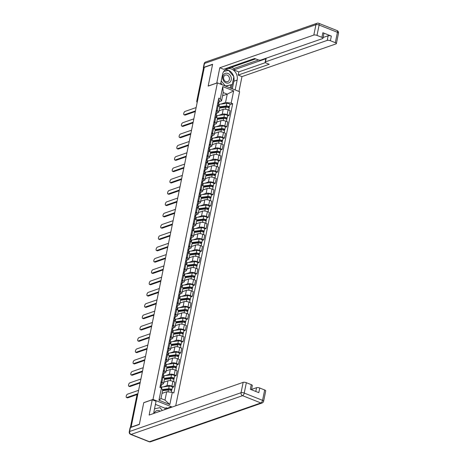 <?xml version="1.0" encoding="UTF-8"?>
<svg xmlns="http://www.w3.org/2000/svg" width="465" height="465" viewBox="0 0 465 465"><rect width="100%" height="100%" fill="white"/><g stroke="black" fill="none" stroke-linecap="round" stroke-linejoin="round"><path stroke-width="0.7" d="M175.706 405.817L239.609 91.704L217.399 82.88L152.997 399.429L143.761 402.644L139.366 424.249L131.118 427.114L204.315 67.349L212.557 64.484L208.163 86.089L217.399 82.88M197.526 100.713L196.997 100.899A1.564 0.512 11.5 0 0 196.759 101.103L203.438 68.256A1.564 0.512 11.5 0 1 203.676 68.059L196.997 100.899A1.564 1.296 70.8 0 0 197.23 102.19M204.211 67.873L203.676 68.059M163.337 386.874L167.022 385.595A3.598 1.174 11.5 0 1 171.905 386.113L173.881 386.897L174.852 382.114L172.881 381.329A3.598 1.174 -168.5 0 0 167.993 380.806L163.814 382.259M163.558 383.532L164.529 378.748A3.598 1.174 -168.5 0 0 162.907 377.365L161.93 382.149A3.598 1.174 11.5 0 1 163.558 383.532A3.598 1.174 11.5 0 1 163.006 383.997L161.558 384.503M161.93 382.149L161.064 381.806M172.37 387.421L173.881 386.897M162.907 377.365L162.035 377.022M165.639 375.563L169.324 374.284A3.598 1.174 11.5 0 1 174.206 374.802L176.183 375.586L177.153 370.803L175.177 370.018A3.598 1.174 -168.5 0 0 170.295 369.495L166.115 370.954M163.36 370.495L164.232 370.843A3.598 1.174 11.5 0 1 165.854 372.221A3.598 1.174 11.5 0 1 165.308 372.686L163.86 373.192M174.671 376.115L176.183 375.586M165.854 372.221L166.83 367.437A3.598 1.174 -168.5 0 0 165.209 366.054L164.337 365.711M167.935 364.252L171.626 362.973A3.598 1.174 11.5 0 1 176.508 363.491L178.484 364.275L179.455 359.492L177.479 358.707A3.598 1.174 -168.5 0 0 172.596 358.19L168.417 359.643M165.662 359.183L166.534 359.532A3.598 1.174 11.5 0 1 168.156 360.91A3.598 1.174 11.5 0 1 167.609 361.375L166.162 361.88M176.973 364.804L178.484 364.275M168.156 360.91L169.132 356.126A3.598 1.174 -168.5 0 0 167.51 354.743L166.639 354.4M170.237 352.941L173.922 351.662A3.598 1.174 11.5 0 1 178.81 352.185L180.78 352.97L181.757 348.18L179.781 347.396A3.598 1.174 -168.5 0 0 174.898 346.878L170.719 348.332M167.964 347.872L168.836 348.221A3.598 1.174 11.5 0 1 170.457 349.599A3.598 1.174 11.5 0 1 169.911 350.064L168.464 350.569M179.275 353.493L180.78 352.97M170.457 349.599L171.434 344.815A3.598 1.174 -168.5 0 0 169.812 343.432L168.94 343.089M172.538 341.636L176.223 340.351A3.598 1.174 11.5 0 1 181.112 340.874L183.082 341.659L184.059 336.869L182.082 336.085A3.598 1.174 -168.5 0 0 177.2 335.567L173.021 337.02M170.266 336.561L171.137 336.91A3.598 1.174 11.5 0 1 172.759 338.288A3.598 1.174 11.5 0 1 172.213 338.758L170.765 339.258M181.577 342.182L183.082 341.659M172.759 338.288L173.736 333.504A3.598 1.174 -168.5 0 0 172.108 332.126L171.242 331.777M174.84 330.324L178.525 329.04A3.598 1.174 11.5 0 1 183.408 329.563L185.384 330.348L186.36 325.564L184.384 324.773A3.598 1.174 -168.5 0 0 179.502 324.256L175.322 325.709M172.567 325.25L173.439 325.599A3.598 1.174 11.5 0 1 175.061 326.976A3.598 1.174 11.5 0 1 174.515 327.447L173.061 327.947M183.878 330.871L185.384 330.348M175.061 326.976L176.037 322.193A3.598 1.174 -168.5 0 0 174.41 320.815L173.544 320.466M177.142 319.013L180.827 317.729A3.598 1.174 11.5 0 1 185.709 318.252L187.686 319.037L188.662 314.253L186.686 313.468A3.598 1.174 -168.5 0 0 181.803 312.945L177.618 314.398M174.869 313.945L175.741 314.288A3.598 1.174 11.5 0 1 177.363 315.671A3.598 1.174 11.5 0 1 176.81 316.136L175.363 316.636M186.18 319.56L187.686 319.037M177.363 315.671L178.333 310.882A3.598 1.174 -168.5 0 0 176.712 309.504L175.84 309.155M179.444 307.702L183.129 306.418A3.598 1.174 11.5 0 1 188.011 306.941L189.987 307.725L190.964 302.942L188.988 302.157A3.598 1.174 -168.5 0 0 184.105 301.634L179.92 303.087M177.171 302.634L178.043 302.977A3.598 1.174 11.5 0 1 179.664 304.36A3.598 1.174 11.5 0 1 179.112 304.825L177.665 305.325M188.482 308.249L189.987 307.725M179.664 304.36L180.635 299.57A3.598 1.174 -168.5 0 0 179.013 298.193L178.142 297.844M181.745 296.391L185.43 295.106A3.598 1.174 11.5 0 1 190.313 295.63L192.289 296.414L193.26 291.631L191.289 290.846A3.598 1.174 -168.5 0 0 186.401 290.323L182.222 291.776M179.473 291.322L180.344 291.665A3.598 1.174 11.5 0 1 181.966 293.049A3.598 1.174 11.5 0 1 181.414 293.514L179.967 294.019M190.784 296.937L192.289 296.414M181.966 293.049L182.937 288.259A3.598 1.174 -168.5 0 0 181.315 286.882L180.443 286.533M184.047 285.08L187.732 283.801A3.598 1.174 11.5 0 1 192.615 284.318L194.591 285.103L195.562 280.319L193.591 279.535A3.598 1.174 -168.5 0 0 188.703 279.012L184.524 280.465M181.774 280.011L182.64 280.354A3.598 1.174 11.5 0 1 184.268 281.738A3.598 1.174 11.5 0 1 183.716 282.203L182.268 282.708M193.08 285.626L194.591 285.103M184.268 281.738L185.239 276.954A3.598 1.174 -168.5 0 0 183.617 275.571L182.745 275.228M186.349 273.769L190.034 272.49A3.598 1.174 11.5 0 1 194.916 273.007L196.893 273.792L197.863 269.008L195.887 268.224A3.598 1.174 -168.5 0 0 191.005 267.701L186.825 269.154M184.076 268.7L184.942 269.043A3.598 1.174 11.5 0 1 186.57 270.427A3.598 1.174 11.5 0 1 186.017 270.892L184.57 271.397M195.381 274.315L196.893 273.792M186.57 270.427L187.54 265.643A3.598 1.174 -168.5 0 0 185.919 264.26L185.047 263.917M188.651 262.458L192.336 261.179A3.598 1.174 11.5 0 1 197.218 261.696L199.194 262.481L200.165 257.697L198.189 256.913A3.598 1.174 -168.5 0 0 193.306 256.389L189.127 257.848M186.372 257.389L187.244 257.738A3.598 1.174 11.5 0 1 188.866 259.115A3.598 1.174 11.5 0 1 188.319 259.58L186.872 260.086M197.683 263.01L199.194 262.481M188.866 259.115L189.842 254.332A3.598 1.174 -168.5 0 0 188.22 252.948L187.349 252.605M190.946 251.147L194.632 249.868A3.598 1.174 11.5 0 1 199.52 250.385L201.496 251.17L202.467 246.386L200.491 245.601A3.598 1.174 -168.5 0 0 195.608 245.084L191.429 246.537M188.674 246.078L189.546 246.427A3.598 1.174 11.5 0 1 191.167 247.804A3.598 1.174 11.5 0 1 190.621 248.269L189.174 248.775M199.985 251.699L201.496 251.17M191.167 247.804L192.144 243.021A3.598 1.174 -168.5 0 0 190.522 241.637L189.65 241.294M193.248 239.835L196.933 238.557A3.598 1.174 11.5 0 1 201.822 239.08L203.792 239.864L204.769 235.075L202.792 234.29A3.598 1.174 -168.5 0 0 197.91 233.773L193.731 235.226M190.976 234.767L191.847 235.116A3.598 1.174 11.5 0 1 193.469 236.493A3.598 1.174 11.5 0 1 192.923 236.958L191.475 237.464M202.287 240.388L203.792 239.864M193.469 236.493L194.446 231.71A3.598 1.174 -168.5 0 0 192.824 230.326L191.952 229.983M195.55 228.53L199.235 227.245A3.598 1.174 11.5 0 1 204.123 227.769L206.094 228.553L207.07 223.764L205.094 222.979A3.598 1.174 -168.5 0 0 200.212 222.462L196.032 223.915M193.277 223.456L194.149 223.805A3.598 1.174 11.5 0 1 195.771 225.182A3.598 1.174 11.5 0 1 195.224 225.653L193.777 226.153M204.588 229.076L206.094 228.553M195.771 225.182L196.747 220.398A3.598 1.174 -168.5 0 0 195.12 219.021L194.254 218.672M197.852 217.219L201.537 215.934A3.598 1.174 11.5 0 1 206.419 216.458L208.396 217.242L209.372 212.459L207.396 211.668A3.598 1.174 -168.5 0 0 202.513 211.151L198.334 212.604M195.579 212.145L196.451 212.493A3.598 1.174 11.5 0 1 198.073 213.871A3.598 1.174 11.5 0 1 197.52 214.342L196.073 214.842M206.89 217.765L208.396 217.242M198.073 213.871L199.049 209.087A3.598 1.174 -168.5 0 0 197.422 207.71L196.556 207.361M200.153 205.908L203.839 204.623A3.598 1.174 11.5 0 1 208.721 205.146L210.697 205.931L211.674 201.147L209.698 200.363A3.598 1.174 -168.5 0 0 204.815 199.84L200.63 201.293M197.881 200.839L198.753 201.182A3.598 1.174 11.5 0 1 200.374 202.566A3.598 1.174 11.5 0 1 199.822 203.031L198.375 203.531M209.192 206.454L210.697 205.931M200.374 202.566L201.345 197.776A3.598 1.174 -168.5 0 0 199.723 196.399L198.851 196.05M202.455 194.597L206.14 193.312A3.598 1.174 11.5 0 1 211.023 193.835L212.999 194.62L213.976 189.836L211.999 189.052A3.598 1.174 -168.5 0 0 207.111 188.528L202.932 189.982M200.183 189.528L201.054 189.871A3.598 1.174 11.5 0 1 202.676 191.255A3.598 1.174 11.5 0 1 202.124 191.72L200.677 192.219M211.494 195.143L212.999 194.62M202.676 191.255L203.647 186.465A3.598 1.174 -168.5 0 0 202.025 185.087L201.153 184.739M204.757 183.286L208.442 182.001A3.598 1.174 11.5 0 1 213.325 182.524L215.301 183.309L216.272 178.525L214.301 177.74A3.598 1.174 -168.5 0 0 209.413 177.217L205.234 178.67M202.484 178.217L203.356 178.56A3.598 1.174 11.5 0 1 204.978 179.943A3.598 1.174 11.5 0 1 204.426 180.408L202.978 180.914M213.795 183.832L215.301 183.309M204.978 179.943L205.949 175.16A3.598 1.174 -168.5 0 0 204.327 173.776L203.455 173.428M207.059 171.974L210.744 170.696A3.598 1.174 11.5 0 1 215.626 171.213L217.603 171.998L218.573 167.214L216.603 166.429A3.598 1.174 -168.5 0 0 211.715 165.906L207.535 167.359M204.786 166.906L205.652 167.249A3.598 1.174 11.5 0 1 207.28 168.632A3.598 1.174 11.5 0 1 206.727 169.097L205.28 169.603M216.091 172.521L217.603 171.998M207.28 168.632L208.25 163.849A3.598 1.174 -168.5 0 0 206.629 162.465L205.757 162.122M209.36 160.663L213.046 159.385A3.598 1.174 11.5 0 1 217.928 159.902L219.904 160.687L220.875 155.903L218.899 155.118A3.598 1.174 -168.5 0 0 214.016 154.595L209.837 156.048M207.088 155.595L207.954 155.938A3.598 1.174 11.5 0 1 209.581 157.321A3.598 1.174 11.5 0 1 209.029 157.786L207.582 158.292M218.393 161.21L219.904 160.687M209.581 157.321L210.552 152.537A3.598 1.174 -168.5 0 0 208.93 151.154L208.058 150.811M211.662 149.352L215.347 148.073A3.598 1.174 11.5 0 1 220.23 148.591L222.206 149.375L223.177 144.592L221.201 143.807A3.598 1.174 -168.5 0 0 216.318 143.284L212.139 144.743M209.384 144.284L210.256 144.632A3.598 1.174 11.5 0 1 211.877 146.01A3.598 1.174 11.5 0 1 211.331 146.475L209.884 146.981M220.695 149.904L222.206 149.375M211.877 146.01L212.854 141.226A3.598 1.174 -168.5 0 0 211.232 139.843L210.36 139.5M213.958 138.041L217.643 136.762A3.598 1.174 11.5 0 1 222.532 137.28L224.508 138.064L225.479 133.281L223.502 132.496A3.598 1.174 -168.5 0 0 218.62 131.979L214.441 133.432M211.685 132.973L212.557 133.321A3.598 1.174 11.5 0 1 214.179 134.699A3.598 1.174 11.5 0 1 213.633 135.164L212.185 135.67M222.997 138.593L224.508 138.064M214.179 134.699L215.156 129.915A3.598 1.174 -168.5 0 0 213.534 128.532L212.662 128.189M216.26 126.73L219.945 125.451A3.598 1.174 11.5 0 1 224.833 125.974L226.804 126.759L227.78 121.97L225.804 121.185A3.598 1.174 -168.5 0 0 220.922 120.668L216.742 122.121M213.987 121.661L214.859 122.01A3.598 1.174 11.5 0 1 216.481 123.388A3.598 1.174 11.5 0 1 215.934 123.853L214.487 124.358M225.298 127.282L226.804 126.759M216.481 123.388L217.457 118.604A3.598 1.174 -168.5 0 0 215.836 117.221L214.964 116.878M218.562 115.425L222.247 114.14A3.598 1.174 11.5 0 1 227.135 114.663L229.106 115.448L230.082 110.658L228.106 109.874A3.598 1.174 -168.5 0 0 223.223 109.356L219.044 110.809M216.289 110.35L217.161 110.699A3.598 1.174 11.5 0 1 218.782 112.077A3.598 1.174 11.5 0 1 218.236 112.547L216.789 113.047M227.6 115.971L229.106 115.448M218.782 112.077L219.759 107.293A3.598 1.174 -168.5 0 0 218.131 105.915L217.265 105.567M166.685 391.774L172.317 392.373L169.835 404.556L158.96 400.231L161.436 388.048L162.674 390.176L160.977 398.517L164.994 400.109L166.685 391.774L162.018 393.396M222.572 95.773L227.24 94.145L223.223 92.552L221.532 100.888L220.294 98.76L218.771 98.156L159.914 387.444L161.436 388.048M220.294 98.76L222.77 86.583L233.651 90.902L231.169 103.085L225.542 102.486L227.24 94.145L233.651 90.902M172.317 392.373L173.834 392.977L232.692 103.689L231.169 103.085M172.166 407.044L152.997 399.429M220.863 104.114L225.542 102.486M221.532 100.888L219.085 101.736M229.902 104.66L232.692 103.689M169.835 404.556L164.994 400.109M158.96 400.231L160.977 398.517M223.223 92.552L222.77 86.583M160.623 386.351L161.239 385.799A1.959 0.639 -168.5 0 0 161.32 385.665A1.959 0.639 -168.5 0 0 160.431 384.91M161.768 383.189A1.959 0.639 -168.5 0 0 161.855 383.05A1.959 0.639 -168.5 0 0 160.96 382.3M137.222 394.529L127.677 397.848A1.802 0.82 111.7 0 1 127.352 397.854L126.509 397.523A1.802 0.82 -68.3 0 0 126.835 397.517L137.925 393.657M160.989 387.031A1.959 0.639 -168.5 0 0 161.07 386.897A1.959 0.639 -168.5 0 0 160.181 386.142M138.605 390.321L127.509 394.18A1.802 0.82 -68.3 0 0 126.3 395.866A1.802 0.82 -68.3 0 0 126.509 397.523M162.564 390.716L168.417 389.984A1.959 0.639 11.5 0 1 170.545 390.269A1.959 0.639 11.5 0 1 171.626 391.088L171.387 392.274M162.029 393.326L162.326 393.291M162.552 389.972L169.341 389.124A0.942 0.308 11.5 0 1 170.359 389.257A0.942 0.308 11.5 0 1 170.882 389.653A0.942 0.308 11.5 0 1 170.736 389.775L170.632 390.298M162.663 390.158L163.558 389.844M160.995 387.264A4.697 1.535 11.5 0 1 161.884 387.054L169.202 386.142A1.959 0.639 11.5 0 1 171.329 386.421A1.959 0.639 11.5 0 1 172.41 387.246L171.876 389.856A1.959 0.639 11.5 0 1 171.579 390.112L171.451 390.74M162.308 389.548L168.673 388.752A1.959 0.639 11.5 0 1 170.794 389.031A1.959 0.639 11.5 0 1 171.876 389.856M170.794 389.484L171.579 390.112M162.924 375.04L163.541 374.488A1.959 0.639 -168.5 0 0 163.622 374.354A1.959 0.639 -168.5 0 0 162.733 373.598M164.069 371.878A1.959 0.639 -168.5 0 0 164.157 371.744A1.959 0.639 -168.5 0 0 163.262 370.989M140.093 383.021L129.973 386.543A1.802 0.82 111.7 0 1 129.648 386.549L128.811 386.212A1.802 0.82 -68.3 0 0 129.136 386.206L140.227 382.346M163.291 375.72A1.959 0.639 -168.5 0 0 163.372 375.586A1.959 0.639 -168.5 0 0 162.483 374.831M140.907 379.01L129.811 382.869A1.802 0.82 -68.3 0 0 128.602 384.555A1.802 0.82 -68.3 0 0 128.811 386.212M165.226 363.729L165.842 363.177A1.959 0.639 -168.5 0 0 165.924 363.043A1.959 0.639 -168.5 0 0 165.034 362.287M166.371 360.567A1.959 0.639 -168.5 0 0 166.453 360.433A1.959 0.639 -168.5 0 0 165.563 359.678M142.395 371.709L132.275 375.232A1.802 0.82 111.7 0 1 131.95 375.238L131.107 374.9A1.802 0.82 -68.3 0 0 131.432 374.895L142.528 371.035M165.592 364.409A1.959 0.639 -168.5 0 0 165.674 364.275A1.959 0.639 -168.5 0 0 164.784 363.52M143.208 367.705L132.112 371.558A1.802 0.82 -68.3 0 0 130.903 373.244A1.802 0.82 -68.3 0 0 131.107 374.9M164.796 409.607L165.075 408.229L166.319 407.793L167.354 408.206L170.626 407.067L171.312 407.34M170.626 407.067L170.516 407.619M130.415 427.562L129.619 431.479A2.348 0.767 -168.5 0 0 129.258 431.782L130.055 427.864A2.348 0.767 11.5 0 1 130.415 427.562L139.32 424.464L143.743 402.713L152.235 399.761L156.06 401.278L153.962 411.572A8.806 7.295 70.8 0 0 153.776 413.443M152.235 399.761L149.126 415.059L243.16 382.358A2.348 0.767 11.5 0 1 246.345 382.695L251.263 384.654A2.348 0.767 11.5 0 1 252.321 385.549L251.466 389.746M165.075 408.229L155.426 404.393M255.791 391.466L256.564 387.682A2.348 0.767 11.5 0 1 259.749 388.019L264.666 389.978A2.348 0.767 11.5 0 1 265.724 390.879L263.614 401.249A2.348 0.767 -168.5 0 0 262.556 400.348L264.666 389.978M251.263 384.654L250.321 389.292L258.802 392.663L259.749 388.019M256.564 387.682L251.53 389.432M167.354 408.206L167.243 408.758M166.034 409.177L166.319 407.793M216.76 83.101L219.782 67.768L313.817 35.061L315.927 24.697L204.495 63.449L203.693 67.367L212.604 64.269L208.175 86.019L216.667 83.066M220.579 84.142L222.584 74.29A8.806 7.295 70.8 0 1 226.978 68.867A8.806 7.295 70.8 0 1 234.674 71.25A8.806 7.295 70.8 0 1 237.156 80.079L235.151 89.931M238.969 91.448L241.992 76.591L238.173 75.074L269.241 64.269L266.195 63.06A2.348 0.767 -168.5 0 1 265.137 62.159A2.348 0.767 -168.5 0 1 265.498 61.857L327.221 40.391L328.162 35.753A2.348 0.767 11.5 0 1 331.347 36.09L322.867 32.719A2.348 0.767 11.5 0 1 323.925 33.62L322.977 38.258A2.348 0.767 -168.5 0 0 321.92 37.357L317.002 35.404A2.348 0.767 -168.5 0 0 313.817 35.061M231.338 67.344L234.128 68.454L233.837 69.901L238.818 71.883L238.173 75.074M228.228 67.675L229.239 68.076L255.68 58.881M322.977 38.258A2.348 0.767 -168.5 0 1 322.623 38.566L260.9 60.032A2.348 0.767 -168.5 0 1 257.715 59.689L254.669 58.48L223.601 69.285L219.782 67.768M241.992 76.591L336.026 43.89A2.348 0.767 -168.5 0 0 336.381 43.588A2.348 0.767 -168.5 0 0 335.323 42.687L330.406 40.728A2.348 0.767 -168.5 0 0 327.221 40.391M203.693 67.367A2.348 0.767 -168.5 0 0 203.339 67.669A2.348 0.767 -168.5 0 0 203.565 68.105M233.837 69.901L266.143 58.666L265.498 61.857M234.128 68.454L258.563 59.956M323.134 37.496L328.162 35.753M238.818 71.883L265.416 62.636M265.137 62.159L265.788 58.968A2.348 0.767 11.5 0 1 266.143 58.666M232.337 88.815L233.883 81.218A8.806 7.295 70.8 0 0 233.796 76.992M233.639 76.4A8.806 7.295 70.8 0 0 225.42 69.674M231.297 88.402L232.082 84.56M228.373 70.401L223.909 71.197M230.233 87.978L230.838 84.996M227.019 70.697L223.775 71.383M226.996 70.674L228.239 70.244M160.204 411.205A5.086 4.214 70.8 0 0 159.35 410.752A5.086 4.214 70.8 0 0 154.322 413.251M154.519 408.84L159.983 407.636L162.337 410.467M157.269 412.228A3.482 2.883 70.8 0 0 156.752 412.345A3.482 2.883 70.8 0 0 156.281 412.571M226.054 82.892A5.086 4.214 70.8 0 0 231.221 79.852A5.086 4.214 70.8 0 0 227.972 73.464A5.086 4.214 70.8 0 0 222.799 76.504A5.086 4.214 70.8 0 0 226.054 82.892M225.862 81.573A3.482 2.883 70.8 0 0 227.664 81.637A3.482 2.883 70.8 0 0 229.466 78.451A3.482 2.883 70.8 0 0 227.176 75.121A3.482 2.883 70.8 0 0 225.374 75.057A3.482 2.883 70.8 0 0 223.578 78.242A3.482 2.883 70.8 0 0 225.862 81.573M223.752 71.418L228.606 70.349L233.86 76.667L232.268 84.496L225.665 86.165M222.299 84.828L220.805 83.032M232.268 84.496L225.42 86.008L221.224 80.968M164.383 379.463L170.719 378.673A1.959 0.639 11.5 0 1 172.846 378.958A1.959 0.639 11.5 0 1 173.927 379.777L173.555 381.596M163.854 382.079L164.627 381.98M164.534 378.702L171.643 377.813A0.942 0.308 11.5 0 1 172.66 377.946A0.942 0.308 11.5 0 1 173.183 378.341A0.942 0.308 11.5 0 1 173.038 378.464L172.934 378.987M164.476 379.016L165.86 378.533M163.296 375.958A4.697 1.535 11.5 0 1 164.186 375.743L171.504 374.831A1.959 0.639 11.5 0 1 173.631 375.116A1.959 0.639 11.5 0 1 174.706 375.935L174.177 378.545A1.959 0.639 11.5 0 1 173.881 378.801L173.753 379.428M164.366 378.266L170.969 377.441A1.959 0.639 11.5 0 1 173.096 377.725A1.959 0.639 11.5 0 1 174.177 378.545M173.096 378.179L173.881 378.801M166.685 368.158L173.021 367.362A1.959 0.639 11.5 0 1 175.148 367.646A1.959 0.639 11.5 0 1 176.229 368.466L175.857 370.285M166.15 370.768L166.929 370.669M166.836 367.391L173.945 366.501A0.942 0.308 11.5 0 1 174.962 366.635A0.942 0.308 11.5 0 1 175.479 367.03A0.942 0.308 11.5 0 1 175.34 367.152L175.235 367.675M166.772 367.71L168.161 367.228M165.598 364.647A4.697 1.535 11.5 0 1 166.487 364.432L173.805 363.52A1.959 0.639 11.5 0 1 175.933 363.804A1.959 0.639 11.5 0 1 177.008 364.624L176.479 367.234A1.959 0.639 11.5 0 1 176.183 367.49L176.055 368.117M166.662 366.955L173.271 366.129A1.959 0.639 11.5 0 1 175.398 366.414A1.959 0.639 11.5 0 1 176.479 367.234M175.398 366.868L176.183 367.49M167.528 352.424L168.144 351.866A1.959 0.639 -168.5 0 0 168.225 351.732A1.959 0.639 -168.5 0 0 167.336 350.976M168.673 349.256A1.959 0.639 -168.5 0 0 168.754 349.122A1.959 0.639 -168.5 0 0 167.865 348.366M144.691 360.404L134.577 363.921A1.802 0.82 111.7 0 1 134.251 363.926L133.409 363.589A1.802 0.82 -68.3 0 0 133.734 363.584L144.83 359.724M167.894 353.098A1.959 0.639 -168.5 0 0 167.975 352.964A1.959 0.639 -168.5 0 0 167.08 352.208M145.51 356.393L134.414 360.247A1.802 0.82 -68.3 0 0 133.205 361.933A1.802 0.82 -68.3 0 0 133.409 363.589M169.83 341.112L170.446 340.554A1.959 0.639 -168.5 0 0 170.527 340.421A1.959 0.639 -168.5 0 0 169.638 339.665M170.975 337.945A1.959 0.639 -168.5 0 0 171.056 337.811A1.959 0.639 -168.5 0 0 170.167 337.055M146.992 349.093L136.879 352.61A1.802 0.82 111.7 0 1 136.553 352.615L135.71 352.278A1.802 0.82 -68.3 0 0 136.036 352.272L147.132 348.419M170.19 341.787A1.959 0.639 -168.5 0 0 170.277 341.653A1.959 0.639 -168.5 0 0 169.382 340.897M147.812 345.082L136.716 348.942A1.802 0.82 -68.3 0 0 135.507 350.622A1.802 0.82 -68.3 0 0 135.71 352.278M172.131 329.801L172.748 329.243A1.959 0.639 -168.5 0 0 172.829 329.11A1.959 0.639 -168.5 0 0 171.934 328.354M173.276 326.633A1.959 0.639 -168.5 0 0 173.358 326.5A1.959 0.639 -168.5 0 0 172.469 325.744M149.294 337.782L139.18 341.298A1.802 0.82 111.7 0 1 138.855 341.304L138.012 340.967A1.802 0.82 -68.3 0 0 138.338 340.961L149.434 337.108M172.492 330.476A1.959 0.639 -168.5 0 0 172.579 330.342A1.959 0.639 -168.5 0 0 171.684 329.586M150.114 333.771L139.018 337.631A1.802 0.82 -68.3 0 0 137.803 339.311A1.802 0.82 -68.3 0 0 138.012 340.967M168.987 356.847L175.322 356.05A1.959 0.639 11.5 0 1 177.45 356.335A1.959 0.639 11.5 0 1 178.531 357.161L178.159 358.98M168.452 359.457L169.231 359.358M169.138 356.08L176.247 355.19A0.942 0.308 11.5 0 1 177.264 355.33A0.942 0.308 11.5 0 1 177.781 355.725A0.942 0.308 11.5 0 1 177.642 355.841L177.531 356.364M169.074 356.399L170.463 355.917M167.9 353.336A4.697 1.535 11.5 0 1 168.789 353.127L176.107 352.208A1.959 0.639 11.5 0 1 178.229 352.493A1.959 0.639 11.5 0 1 179.31 353.313L178.781 355.923A1.959 0.639 11.5 0 1 178.484 356.178L178.351 356.806M168.964 355.644L175.572 354.818A1.959 0.639 11.5 0 1 177.7 355.103A1.959 0.639 11.5 0 1 178.781 355.923M177.7 355.556L178.484 356.178M171.289 345.536L177.624 344.739A1.959 0.639 11.5 0 1 179.752 345.024A1.959 0.639 11.5 0 1 180.833 345.85L180.461 347.669M170.754 348.146L171.527 348.047M171.44 344.768L178.543 343.879A0.942 0.308 11.5 0 1 179.566 344.019A0.942 0.308 11.5 0 1 180.083 344.414A0.942 0.308 11.5 0 1 179.943 344.536L179.833 345.053M171.376 345.088L172.765 344.606M170.202 342.025A4.697 1.535 11.5 0 1 171.091 341.816L178.403 340.897A1.959 0.639 11.5 0 1 180.53 341.182A1.959 0.639 11.5 0 1 181.612 342.007L181.083 344.617A1.959 0.639 11.5 0 1 180.78 344.867L180.653 345.495M171.265 344.338L177.874 343.507A1.959 0.639 11.5 0 1 180.002 343.792A1.959 0.639 11.5 0 1 181.083 344.617M180.002 344.245L180.78 344.867M173.584 334.225L179.926 333.434A1.959 0.639 11.5 0 1 182.053 333.713A1.959 0.639 11.5 0 1 183.134 334.538L182.762 336.358M173.056 336.834L173.829 336.736M173.741 333.457L180.844 332.568A0.942 0.308 11.5 0 1 181.867 332.708A0.942 0.308 11.5 0 1 182.385 333.103A0.942 0.308 11.5 0 1 182.239 333.225L182.135 333.742M173.678 333.777L175.067 333.295M172.503 330.714A4.697 1.535 11.5 0 1 173.393 330.505L180.705 329.586A1.959 0.639 11.5 0 1 182.832 329.871A1.959 0.639 11.5 0 1 183.913 330.696L183.384 333.306A1.959 0.639 11.5 0 1 183.082 333.556L182.954 334.19M173.567 333.027L180.176 332.196A1.959 0.639 11.5 0 1 182.303 332.481A1.959 0.639 11.5 0 1 183.384 333.306M182.303 332.934L183.082 333.556M174.433 318.49L175.043 317.938A1.959 0.639 -168.5 0 0 175.131 317.798A1.959 0.639 -168.5 0 0 174.236 317.043M175.578 315.322A1.959 0.639 -168.5 0 0 175.66 315.189A1.959 0.639 -168.5 0 0 174.77 314.433M151.596 326.471L141.482 329.987A1.802 0.82 111.7 0 1 141.157 329.993L140.314 329.656A1.802 0.82 -68.3 0 0 140.639 329.656L151.735 325.796M174.794 319.17A1.959 0.639 -168.5 0 0 174.881 319.031A1.959 0.639 -168.5 0 0 173.986 318.275M152.41 322.46L141.319 326.32A1.802 0.82 -68.3 0 0 140.105 327.999A1.802 0.82 -68.3 0 0 140.314 329.656M175.886 322.913L182.228 322.123A1.959 0.639 11.5 0 1 184.355 322.402A1.959 0.639 11.5 0 1 185.43 323.227L185.064 325.047M175.357 325.523L176.13 325.424M176.043 322.146L183.146 321.263A0.942 0.308 11.5 0 1 184.169 321.396A0.942 0.308 11.5 0 1 184.686 321.792A0.942 0.308 11.5 0 1 184.541 321.914L184.436 322.431M175.979 322.466L177.368 321.983M174.805 319.403A4.697 1.535 11.5 0 1 175.694 319.193L183.007 318.281A1.959 0.639 11.5 0 1 185.134 318.56A1.959 0.639 11.5 0 1 186.215 319.385L185.686 321.995A1.959 0.639 11.5 0 1 185.384 322.245L185.256 322.879M175.869 321.716L182.478 320.891A1.959 0.639 11.5 0 1 184.605 321.17A1.959 0.639 11.5 0 1 185.686 321.995M184.605 321.623L185.384 322.245M176.735 307.179L177.345 306.627A1.959 0.639 -168.5 0 0 177.432 306.487A1.959 0.639 -168.5 0 0 176.537 305.738M177.88 304.017A1.959 0.639 -168.5 0 0 177.961 303.877A1.959 0.639 -168.5 0 0 177.072 303.122M153.898 315.16L143.784 318.676A1.802 0.82 111.7 0 1 143.458 318.682L142.616 318.351A1.802 0.82 -68.3 0 0 142.941 318.345L154.037 314.485M177.095 307.859A1.959 0.639 -168.5 0 0 177.177 307.72A1.959 0.639 -168.5 0 0 176.287 306.97M154.711 311.149L143.621 315.008A1.802 0.82 -68.3 0 0 142.406 316.688A1.802 0.82 -68.3 0 0 142.616 318.351M178.188 311.602L184.529 310.812A1.959 0.639 11.5 0 1 186.657 311.091A1.959 0.639 11.5 0 1 187.732 311.916L187.366 313.736M177.659 314.212L178.432 314.113M178.345 310.841L185.448 309.952A0.942 0.308 11.5 0 1 186.471 310.085A0.942 0.308 11.5 0 1 186.988 310.481A0.942 0.308 11.5 0 1 186.843 310.603L186.738 311.12M178.281 311.155L179.67 310.672M177.101 308.092A4.697 1.535 11.5 0 1 177.996 307.882L185.308 306.97A1.959 0.639 11.5 0 1 187.436 307.249A1.959 0.639 11.5 0 1 188.517 308.074L187.982 310.684A1.959 0.639 11.5 0 1 187.686 310.934L187.558 311.567M178.171 310.405L184.779 309.58A1.959 0.639 11.5 0 1 186.907 309.859A1.959 0.639 11.5 0 1 187.982 310.684M186.901 310.312L187.686 310.934M179.031 295.868L179.647 295.316A1.959 0.639 -168.5 0 0 179.734 295.176A1.959 0.639 -168.5 0 0 178.839 294.426M180.182 292.706A1.959 0.639 -168.5 0 0 180.263 292.566A1.959 0.639 -168.5 0 0 179.368 291.817M156.199 303.848L146.086 307.365A1.802 0.82 111.7 0 1 145.76 307.371L144.917 307.04A1.802 0.82 -68.3 0 0 145.243 307.034L156.339 303.174M179.397 296.548A1.959 0.639 -168.5 0 0 179.478 296.408A1.959 0.639 -168.5 0 0 178.589 295.659M157.013 299.838L145.923 303.697A1.802 0.82 -68.3 0 0 144.708 305.377A1.802 0.82 -68.3 0 0 144.917 307.04M180.49 300.291L186.831 299.501A1.959 0.639 11.5 0 1 188.953 299.78A1.959 0.639 11.5 0 1 190.034 300.605L189.668 302.424M179.961 302.901L180.734 302.808M180.641 299.53L187.75 298.64A0.942 0.308 11.5 0 1 188.773 298.774A0.942 0.308 11.5 0 1 189.29 299.169A0.942 0.308 11.5 0 1 189.145 299.291L189.04 299.815M180.583 299.844L181.966 299.361M179.403 296.78A4.697 1.535 11.5 0 1 180.298 296.571L187.61 295.659A1.959 0.639 11.5 0 1 189.737 295.938A1.959 0.639 11.5 0 1 190.819 296.763L190.284 299.373A1.959 0.639 11.5 0 1 189.987 299.629L189.859 300.256M180.472 299.094L187.081 298.268A1.959 0.639 11.5 0 1 189.209 298.547A1.959 0.639 11.5 0 1 190.284 299.373M189.203 299.001L189.987 299.629M181.333 284.557L181.949 284.005A1.959 0.639 -168.5 0 0 182.03 283.865A1.959 0.639 -168.5 0 0 181.141 283.115M182.478 281.395A1.959 0.639 -168.5 0 0 182.565 281.255A1.959 0.639 -168.5 0 0 181.67 280.505M158.501 292.537L148.387 296.054A1.802 0.82 111.7 0 1 148.062 296.06L147.219 295.728A1.802 0.82 -68.3 0 0 147.544 295.723L158.635 291.863M181.699 285.237A1.959 0.639 -168.5 0 0 181.78 285.103A1.959 0.639 -168.5 0 0 180.891 284.348M159.315 288.527L148.225 292.386A1.802 0.82 -68.3 0 0 147.01 294.066A1.802 0.82 -68.3 0 0 147.219 295.728M182.792 288.98L189.127 288.19A1.959 0.639 11.5 0 1 191.255 288.469A1.959 0.639 11.5 0 1 192.336 289.294L191.964 291.113M182.263 291.59L183.036 291.497M182.943 288.219L190.051 287.329A0.942 0.308 11.5 0 1 191.074 287.463A0.942 0.308 11.5 0 1 191.592 287.858A0.942 0.308 11.5 0 1 191.446 287.98L191.342 288.503M182.885 288.533L184.268 288.05M181.705 285.469A4.697 1.535 11.5 0 1 182.6 285.26L189.912 284.348A1.959 0.639 11.5 0 1 192.039 284.627A1.959 0.639 11.5 0 1 193.12 285.452L192.586 288.062A1.959 0.639 11.5 0 1 192.289 288.317L192.161 288.945M182.774 287.783L189.383 286.957A1.959 0.639 11.5 0 1 191.504 287.236A1.959 0.639 11.5 0 1 192.586 288.062M191.504 287.69L192.289 288.317M183.634 273.246L184.25 272.693A1.959 0.639 -168.5 0 0 184.332 272.56A1.959 0.639 -168.5 0 0 183.443 271.804M184.779 270.084A1.959 0.639 -168.5 0 0 184.867 269.95A1.959 0.639 -168.5 0 0 183.971 269.194M160.803 281.226L150.683 284.743A1.802 0.82 111.7 0 1 150.358 284.749L149.521 284.417A1.802 0.82 -68.3 0 0 149.846 284.411L160.937 280.552M184.001 273.926A1.959 0.639 -168.5 0 0 184.082 273.792A1.959 0.639 -168.5 0 0 183.193 273.036M161.617 277.216L150.52 281.075A1.802 0.82 -68.3 0 0 149.311 282.761A1.802 0.82 -68.3 0 0 149.521 284.417M185.093 277.669L191.429 276.878A1.959 0.639 11.5 0 1 193.556 277.163A1.959 0.639 11.5 0 1 194.637 277.983L194.265 279.802M184.564 280.279L185.337 280.186M185.244 276.908L192.353 276.018A0.942 0.308 11.5 0 1 193.37 276.152A0.942 0.308 11.5 0 1 193.893 276.547A0.942 0.308 11.5 0 1 193.748 276.669L193.643 277.192M185.186 277.221L186.57 276.739M184.006 274.158A4.697 1.535 11.5 0 1 184.896 273.949L192.214 273.036A1.959 0.639 11.5 0 1 194.341 273.315A1.959 0.639 11.5 0 1 195.422 274.141L194.887 276.751A1.959 0.639 11.5 0 1 194.591 277.006L194.463 277.634M185.076 276.472L191.679 275.646A1.959 0.639 11.5 0 1 193.806 275.925A1.959 0.639 11.5 0 1 194.887 276.751M193.806 276.379L194.591 277.006M185.936 261.935L186.552 261.382A1.959 0.639 -168.5 0 0 186.634 261.249A1.959 0.639 -168.5 0 0 185.744 260.493M187.081 258.773A1.959 0.639 -168.5 0 0 187.168 258.639A1.959 0.639 -168.5 0 0 186.273 257.883M163.105 269.915L152.985 273.437A1.802 0.82 111.7 0 1 152.66 273.443L151.822 273.106A1.802 0.82 -68.3 0 0 152.148 273.1L163.238 269.241M186.302 262.615A1.959 0.639 -168.5 0 0 186.384 262.481A1.959 0.639 -168.5 0 0 185.494 261.725M163.918 265.904L152.822 269.764A1.802 0.82 -68.3 0 0 151.613 271.45A1.802 0.82 -68.3 0 0 151.822 273.106M187.395 266.358L193.731 265.567A1.959 0.639 11.5 0 1 195.858 265.852A1.959 0.639 11.5 0 1 196.939 266.672L196.567 268.491M186.866 268.973L187.639 268.875M187.546 265.596L194.655 264.707A0.942 0.308 11.5 0 1 195.672 264.841A0.942 0.308 11.5 0 1 196.195 265.236A0.942 0.308 11.5 0 1 196.05 265.358L195.945 265.881M187.488 265.91L188.871 265.428M186.308 262.853A4.697 1.535 11.5 0 1 187.197 262.638L194.515 261.725A1.959 0.639 11.5 0 1 196.643 262.01A1.959 0.639 11.5 0 1 197.718 262.83L197.189 265.439A1.959 0.639 11.5 0 1 196.893 265.695L196.765 266.323M187.378 265.16L193.981 264.335A1.959 0.639 11.5 0 1 196.108 264.62A1.959 0.639 11.5 0 1 197.189 265.439M196.108 265.073L196.893 265.695M188.238 250.623L188.854 250.071A1.959 0.639 -168.5 0 0 188.935 249.938A1.959 0.639 -168.5 0 0 188.046 249.182M189.383 247.461A1.959 0.639 -168.5 0 0 189.464 247.328A1.959 0.639 -168.5 0 0 188.575 246.572M165.406 258.604L155.287 262.126A1.802 0.82 111.7 0 1 154.961 262.132L154.118 261.795A1.802 0.82 -68.3 0 0 154.444 261.789L165.54 257.93M188.604 251.303A1.959 0.639 -168.5 0 0 188.685 251.17A1.959 0.639 -168.5 0 0 187.796 250.414M166.22 254.599L155.124 258.453A1.802 0.82 -68.3 0 0 153.915 260.138A1.802 0.82 -68.3 0 0 154.118 261.795M189.697 255.053L196.032 254.256A1.959 0.639 11.5 0 1 198.16 254.541A1.959 0.639 11.5 0 1 199.241 255.361L198.869 257.18M189.162 257.662L189.941 257.564M189.848 254.285L196.957 253.396A0.942 0.308 11.5 0 1 197.974 253.53A0.942 0.308 11.5 0 1 198.491 253.925A0.942 0.308 11.5 0 1 198.352 254.047L198.247 254.57M189.784 254.605L191.173 254.123M188.61 251.542A4.697 1.535 11.5 0 1 189.499 251.327L196.817 250.414A1.959 0.639 11.5 0 1 198.944 250.699A1.959 0.639 11.5 0 1 200.02 251.519L199.491 254.128A1.959 0.639 11.5 0 1 199.194 254.384L199.067 255.012M189.674 253.849L196.282 253.024A1.959 0.639 11.5 0 1 198.41 253.309A1.959 0.639 11.5 0 1 199.491 254.128M198.41 253.762L199.194 254.384M190.54 239.318L191.156 238.76A1.959 0.639 -168.5 0 0 191.237 238.626A1.959 0.639 -168.5 0 0 190.348 237.871M191.685 236.15A1.959 0.639 -168.5 0 0 191.766 236.017A1.959 0.639 -168.5 0 0 190.877 235.261M167.702 247.299L157.589 250.815A1.802 0.82 111.7 0 1 157.263 250.821L156.42 250.484A1.802 0.82 -68.3 0 0 156.746 250.478L167.842 246.619M190.906 239.992A1.959 0.639 -168.5 0 0 190.987 239.859A1.959 0.639 -168.5 0 0 190.092 239.103M168.522 243.288L157.426 247.142A1.802 0.82 -68.3 0 0 156.217 248.827A1.802 0.82 -68.3 0 0 156.42 250.484M191.999 243.741L198.334 242.945A1.959 0.639 11.5 0 1 200.462 243.23A1.959 0.639 11.5 0 1 201.543 244.055L201.171 245.875M191.464 246.351L192.243 246.252M192.15 242.974L199.258 242.085A0.942 0.308 11.5 0 1 200.276 242.224A0.942 0.308 11.5 0 1 200.793 242.62A0.942 0.308 11.5 0 1 200.653 242.742L200.543 243.259M192.086 243.294L193.475 242.811M190.912 240.231A4.697 1.535 11.5 0 1 191.801 240.021L199.119 239.103A1.959 0.639 11.5 0 1 201.24 239.388A1.959 0.639 11.5 0 1 202.322 240.207L201.793 242.817A1.959 0.639 11.5 0 1 201.49 243.073L201.362 243.701M191.975 242.538L198.584 241.713A1.959 0.639 11.5 0 1 200.711 241.998A1.959 0.639 11.5 0 1 201.793 242.817M200.711 242.451L201.49 243.073M192.841 228.007L193.457 227.449A1.959 0.639 -168.5 0 0 193.539 227.315A1.959 0.639 -168.5 0 0 192.65 226.56M193.986 224.839A1.959 0.639 -168.5 0 0 194.068 224.705A1.959 0.639 -168.5 0 0 193.178 223.95M170.004 235.988L159.89 239.504A1.802 0.82 111.7 0 1 159.565 239.51L158.722 239.173A1.802 0.82 -68.3 0 0 159.047 239.167L170.144 235.313M193.202 228.681A1.959 0.639 -168.5 0 0 193.289 228.548A1.959 0.639 -168.5 0 0 192.394 227.792M170.824 231.977L159.728 235.836A1.802 0.82 -68.3 0 0 158.513 237.516A1.802 0.82 -68.3 0 0 158.722 239.173M194.3 232.43L200.636 231.634A1.959 0.639 11.5 0 1 202.763 231.919A1.959 0.639 11.5 0 1 203.844 232.744L203.472 234.563M193.766 235.04L194.539 234.941M194.451 231.663L201.554 230.774A0.942 0.308 11.5 0 1 202.577 230.913A0.942 0.308 11.5 0 1 203.095 231.308A0.942 0.308 11.5 0 1 202.955 231.431L202.845 231.948M194.387 231.983L195.777 231.5M193.213 228.919A4.697 1.535 11.5 0 1 194.103 228.71L201.415 227.792A1.959 0.639 11.5 0 1 203.542 228.077A1.959 0.639 11.5 0 1 204.623 228.902L204.094 231.512A1.959 0.639 11.5 0 1 203.792 231.762L203.664 232.39M194.277 231.233L200.886 230.402A1.959 0.639 11.5 0 1 203.013 230.687A1.959 0.639 11.5 0 1 204.094 231.512M203.013 231.14L203.792 231.762M195.143 216.696L195.753 216.138A1.959 0.639 -168.5 0 0 195.841 216.004A1.959 0.639 -168.5 0 0 194.945 215.249M196.288 213.528A1.959 0.639 -168.5 0 0 196.369 213.394A1.959 0.639 -168.5 0 0 195.48 212.639M172.306 224.676L162.192 228.193A1.802 0.82 111.7 0 1 161.867 228.199L161.024 227.862A1.802 0.82 -68.3 0 0 161.349 227.856L172.445 224.002M195.503 217.37A1.959 0.639 -168.5 0 0 195.591 217.236A1.959 0.639 -168.5 0 0 194.696 216.481M173.125 220.666L162.029 224.525A1.802 0.82 -68.3 0 0 160.814 226.205A1.802 0.82 -68.3 0 0 161.024 227.862M196.596 221.119L202.938 220.329A1.959 0.639 11.5 0 1 205.065 220.608A1.959 0.639 11.5 0 1 206.146 221.433L205.774 223.252M196.067 223.729L196.84 223.63M196.753 220.352L203.856 219.463A0.942 0.308 11.5 0 1 204.879 219.602A0.942 0.308 11.5 0 1 205.396 219.997A0.942 0.308 11.5 0 1 205.251 220.119L205.146 220.637M196.689 220.672L198.078 220.189M195.515 217.608A4.697 1.535 11.5 0 1 196.404 217.399L203.717 216.481A1.959 0.639 11.5 0 1 205.844 216.766A1.959 0.639 11.5 0 1 206.925 217.591L206.396 220.201A1.959 0.639 11.5 0 1 206.094 220.451L205.966 221.084M196.579 219.922L203.188 219.091A1.959 0.639 11.5 0 1 205.315 219.375A1.959 0.639 11.5 0 1 206.396 220.201M205.315 219.829L206.094 220.451M197.445 205.385L198.055 204.833A1.959 0.639 -168.5 0 0 198.142 204.693A1.959 0.639 -168.5 0 0 197.247 203.937M198.59 202.217A1.959 0.639 -168.5 0 0 198.671 202.083A1.959 0.639 -168.5 0 0 197.782 201.328M174.607 213.365L164.494 216.882A1.802 0.82 111.7 0 1 164.168 216.888L163.325 216.551A1.802 0.82 -68.3 0 0 163.651 216.551L174.747 212.691M197.805 206.065A1.959 0.639 -168.5 0 0 197.892 205.925A1.959 0.639 -168.5 0 0 196.997 205.17M175.421 209.355L164.331 213.214A1.802 0.82 -68.3 0 0 163.116 214.894A1.802 0.82 -68.3 0 0 163.325 216.551M198.898 209.808L205.239 209.018A1.959 0.639 11.5 0 1 207.367 209.297A1.959 0.639 11.5 0 1 208.442 210.122L208.076 211.941M198.369 212.418L199.142 212.319M199.055 209.041L206.158 208.157A0.942 0.308 11.5 0 1 207.181 208.291A0.942 0.308 11.5 0 1 207.698 208.686A0.942 0.308 11.5 0 1 207.553 208.808L207.448 209.326M198.991 209.36L200.38 208.878M197.817 206.297A4.697 1.535 11.5 0 1 198.706 206.088L206.018 205.175A1.959 0.639 11.5 0 1 208.146 205.454A1.959 0.639 11.5 0 1 209.227 206.28L208.698 208.89A1.959 0.639 11.5 0 1 208.396 209.14L208.268 209.773M198.881 208.611L205.489 207.785A1.959 0.639 11.5 0 1 207.617 208.064A1.959 0.639 11.5 0 1 208.698 208.89M207.611 208.518L208.396 209.14M199.747 194.074L200.357 193.521A1.959 0.639 -168.5 0 0 200.444 193.382A1.959 0.639 -168.5 0 0 199.549 192.632M200.892 190.912A1.959 0.639 -168.5 0 0 200.973 190.772A1.959 0.639 -168.5 0 0 200.084 190.016M176.909 202.054L166.796 205.571A1.802 0.82 111.7 0 1 166.47 205.577L165.627 205.245A1.802 0.82 -68.3 0 0 165.953 205.239L177.049 201.38M200.107 194.754A1.959 0.639 -168.5 0 0 200.188 194.614A1.959 0.639 -168.5 0 0 199.299 193.864M177.723 198.044L166.633 201.903A1.802 0.82 -68.3 0 0 165.418 203.583A1.802 0.82 -68.3 0 0 165.627 205.245M201.2 198.497L207.541 197.706A1.959 0.639 11.5 0 1 209.663 197.985A1.959 0.639 11.5 0 1 210.744 198.811L210.378 200.63M200.671 201.107L201.444 201.008M201.357 197.735L208.46 196.846A0.942 0.308 11.5 0 1 209.483 196.98A0.942 0.308 11.5 0 1 210 197.375A0.942 0.308 11.5 0 1 209.855 197.497L209.75 198.014M201.293 198.049L202.682 197.567M200.113 194.986A4.697 1.535 11.5 0 1 201.008 194.777L208.32 193.864A1.959 0.639 11.5 0 1 210.447 194.143A1.959 0.639 11.5 0 1 211.529 194.969L210.994 197.579A1.959 0.639 11.5 0 1 210.697 197.828L210.569 198.462M201.182 197.3L207.791 196.474A1.959 0.639 11.5 0 1 209.918 196.753A1.959 0.639 11.5 0 1 210.994 197.579M209.913 197.207L210.697 197.828M202.043 182.762L202.659 182.21A1.959 0.639 -168.5 0 0 202.74 182.071A1.959 0.639 -168.5 0 0 201.851 181.321M203.193 179.6A1.959 0.639 -168.5 0 0 203.275 179.461A1.959 0.639 -168.5 0 0 202.38 178.711M179.211 190.743L169.097 194.26A1.802 0.82 111.7 0 1 168.772 194.265L167.929 193.934A1.802 0.82 -68.3 0 0 168.254 193.928L179.351 190.069M202.409 183.443A1.959 0.639 -168.5 0 0 202.49 183.303A1.959 0.639 -168.5 0 0 201.601 182.553M180.025 186.732L168.935 190.592A1.802 0.82 -68.3 0 0 167.72 192.272A1.802 0.82 -68.3 0 0 167.929 193.934M203.501 187.186L209.843 186.395A1.959 0.639 11.5 0 1 211.964 186.674A1.959 0.639 11.5 0 1 213.046 187.5L212.679 189.319M202.972 189.796L203.746 189.703M203.653 186.424L210.761 185.535A0.942 0.308 11.5 0 1 211.784 185.669A0.942 0.308 11.5 0 1 212.302 186.064A0.942 0.308 11.5 0 1 212.156 186.186L212.052 186.709M203.594 186.738L204.978 186.256M202.415 183.675A4.697 1.535 11.5 0 1 203.31 183.466L210.622 182.553A1.959 0.639 11.5 0 1 212.749 182.832A1.959 0.639 11.5 0 1 213.83 183.658L213.296 186.267A1.959 0.639 11.5 0 1 212.999 186.523L212.871 187.151M203.484 185.988L210.093 185.163A1.959 0.639 11.5 0 1 212.22 185.442A1.959 0.639 11.5 0 1 213.296 186.267M212.214 185.895L212.999 186.523M204.344 171.451L204.96 170.899A1.959 0.639 -168.5 0 0 205.042 170.76A1.959 0.639 -168.5 0 0 204.152 170.01M205.489 168.289A1.959 0.639 -168.5 0 0 205.577 168.15A1.959 0.639 -168.5 0 0 204.681 167.4M181.513 179.432L171.399 182.948A1.802 0.82 111.7 0 1 171.073 182.954L170.231 182.623A1.802 0.82 -68.3 0 0 170.556 182.617L181.646 178.758M204.71 172.131A1.959 0.639 -168.5 0 0 204.792 171.998A1.959 0.639 -168.5 0 0 203.903 171.242M182.327 175.421L171.23 179.281A1.802 0.82 -68.3 0 0 170.021 180.961A1.802 0.82 -68.3 0 0 170.231 182.623M205.803 175.875L212.139 175.084A1.959 0.639 11.5 0 1 214.266 175.363A1.959 0.639 11.5 0 1 215.347 176.189L214.975 178.008M205.274 178.484L206.047 178.391M205.954 175.113L213.063 174.224A0.942 0.308 11.5 0 1 214.086 174.358A0.942 0.308 11.5 0 1 214.603 174.753A0.942 0.308 11.5 0 1 214.458 174.875L214.353 175.398M205.896 175.427L207.28 174.945M204.716 172.364A4.697 1.535 11.5 0 1 205.611 172.155L212.924 171.242A1.959 0.639 11.5 0 1 215.051 171.521A1.959 0.639 11.5 0 1 216.132 172.346L215.597 174.956A1.959 0.639 11.5 0 1 215.301 175.212L215.173 175.84M205.786 174.677L212.395 173.852A1.959 0.639 11.5 0 1 214.516 174.131A1.959 0.639 11.5 0 1 215.597 174.956M214.516 174.584L215.301 175.212M206.646 160.14L207.262 159.588A1.959 0.639 -168.5 0 0 207.344 159.454A1.959 0.639 -168.5 0 0 206.454 158.699M207.791 156.978A1.959 0.639 -168.5 0 0 207.878 156.845A1.959 0.639 -168.5 0 0 206.983 156.089M183.815 168.121L173.695 171.637A1.802 0.82 111.7 0 1 173.369 171.643L172.532 171.312A1.802 0.82 -68.3 0 0 172.858 171.306L183.948 167.447M207.012 160.82A1.959 0.639 -168.5 0 0 207.094 160.687A1.959 0.639 -168.5 0 0 206.204 159.931M184.628 164.11L173.532 167.97A1.802 0.82 -68.3 0 0 172.323 169.655A1.802 0.82 -68.3 0 0 172.532 171.312M208.105 164.564L214.441 163.773A1.959 0.639 11.5 0 1 216.568 164.058A1.959 0.639 11.5 0 1 217.649 164.877L217.277 166.697M207.576 167.173L208.349 167.08M208.256 163.802L215.365 162.913A0.942 0.308 11.5 0 1 216.382 163.046A0.942 0.308 11.5 0 1 216.905 163.442A0.942 0.308 11.5 0 1 216.76 163.564L216.655 164.087M208.198 164.116L209.581 163.633M207.018 161.053A4.697 1.535 11.5 0 1 207.907 160.844L215.225 159.931A1.959 0.639 11.5 0 1 217.353 160.21A1.959 0.639 11.5 0 1 218.434 161.035L217.899 163.645A1.959 0.639 11.5 0 1 217.603 163.901L217.475 164.529M208.088 163.366L214.691 162.541A1.959 0.639 11.5 0 1 216.818 162.82A1.959 0.639 11.5 0 1 217.899 163.645M216.818 163.273L217.603 163.901M208.948 148.829L209.564 148.277A1.959 0.639 -168.5 0 0 209.645 148.143A1.959 0.639 -168.5 0 0 208.756 147.388M210.093 145.667A1.959 0.639 -168.5 0 0 210.18 145.533A1.959 0.639 -168.5 0 0 209.285 144.778M186.116 156.81L175.997 160.332A1.802 0.82 111.7 0 1 175.671 160.338L174.834 160.001A1.802 0.82 -68.3 0 0 175.16 159.995L186.25 156.135M209.314 149.509A1.959 0.639 -168.5 0 0 209.395 149.375A1.959 0.639 -168.5 0 0 208.506 148.62M186.93 152.799L175.834 156.659A1.802 0.82 -68.3 0 0 174.625 158.344A1.802 0.82 -68.3 0 0 174.834 160.001M210.407 153.252L216.742 152.462A1.959 0.639 11.5 0 1 218.87 152.747A1.959 0.639 11.5 0 1 219.951 153.566L219.579 155.386M209.872 155.868L210.651 155.769M210.558 152.491L217.667 151.602A0.942 0.308 11.5 0 1 218.684 151.735A0.942 0.308 11.5 0 1 219.207 152.131A0.942 0.308 11.5 0 1 219.062 152.253L218.957 152.776M210.5 152.805L211.883 152.322M209.32 149.747A4.697 1.535 11.5 0 1 210.209 149.532L217.527 148.62A1.959 0.639 11.5 0 1 219.654 148.905A1.959 0.639 11.5 0 1 220.73 149.724L220.201 152.334A1.959 0.639 11.5 0 1 219.904 152.59L219.776 153.218M210.389 152.055L216.992 151.23A1.959 0.639 11.5 0 1 219.12 151.514A1.959 0.639 11.5 0 1 220.201 152.334M219.12 151.968L219.904 152.59M211.25 137.518L211.866 136.966A1.959 0.639 -168.5 0 0 211.947 136.832A1.959 0.639 -168.5 0 0 211.058 136.076M212.395 134.356A1.959 0.639 -168.5 0 0 212.476 134.222A1.959 0.639 -168.5 0 0 211.587 133.467M188.412 145.499L178.298 149.021A1.802 0.82 111.7 0 1 177.973 149.027L177.13 148.69A1.802 0.82 -68.3 0 0 177.456 148.684L188.552 144.824M211.616 138.198A1.959 0.639 -168.5 0 0 211.697 138.064A1.959 0.639 -168.5 0 0 210.808 137.309M189.232 141.494L178.136 145.347A1.802 0.82 -68.3 0 0 176.927 147.033A1.802 0.82 -68.3 0 0 177.13 148.69M212.708 141.947L219.044 141.151A1.959 0.639 11.5 0 1 221.171 141.436A1.959 0.639 11.5 0 1 222.253 142.255L221.881 144.074M212.174 144.557L212.953 144.458M212.86 141.18L219.968 140.291A0.942 0.308 11.5 0 1 220.985 140.424A0.942 0.308 11.5 0 1 221.503 140.819A0.942 0.308 11.5 0 1 221.363 140.941L221.259 141.465M212.796 141.5L214.185 141.017M211.621 138.436A4.697 1.535 11.5 0 1 212.511 138.221L219.829 137.309A1.959 0.639 11.5 0 1 221.95 137.594A1.959 0.639 11.5 0 1 223.031 138.413L222.503 141.023A1.959 0.639 11.5 0 1 222.206 141.279L222.078 141.906M212.685 140.744L219.294 139.919A1.959 0.639 11.5 0 1 221.421 140.203A1.959 0.639 11.5 0 1 222.503 141.023M221.421 140.657L222.206 141.279M213.551 126.213L214.167 125.655A1.959 0.639 -168.5 0 0 214.249 125.521A1.959 0.639 -168.5 0 0 213.359 124.765M214.696 123.045A1.959 0.639 -168.5 0 0 214.778 122.911A1.959 0.639 -168.5 0 0 213.888 122.156M190.714 134.193L180.6 137.71A1.802 0.82 111.7 0 1 180.275 137.716L179.432 137.378A1.802 0.82 -68.3 0 0 179.757 137.373L190.853 133.513M213.917 126.887A1.959 0.639 -168.5 0 0 213.999 126.753A1.959 0.639 -168.5 0 0 213.104 125.998M191.534 130.183L180.437 134.036A1.802 0.82 -68.3 0 0 179.228 135.722A1.802 0.82 -68.3 0 0 179.432 137.378M215.01 130.636L221.346 129.84A1.959 0.639 11.5 0 1 223.473 130.124A1.959 0.639 11.5 0 1 224.554 130.95L224.182 132.769M214.475 133.246L215.254 133.147M215.161 129.869L222.264 128.979A0.942 0.308 11.5 0 1 223.287 129.119A0.942 0.308 11.5 0 1 223.805 129.514A0.942 0.308 11.5 0 1 223.665 129.636L223.555 130.154M215.097 130.188L216.487 129.706M213.923 127.125A4.697 1.535 11.5 0 1 214.813 126.916L222.131 125.998A1.959 0.639 11.5 0 1 224.252 126.282A1.959 0.639 11.5 0 1 225.333 127.102L224.804 129.718A1.959 0.639 11.5 0 1 224.502 129.968L224.374 130.595M214.987 129.433L221.596 128.607A1.959 0.639 11.5 0 1 223.723 128.892A1.959 0.639 11.5 0 1 224.804 129.718M223.723 129.346L224.502 129.968M215.853 114.902L216.469 114.344A1.959 0.639 -168.5 0 0 216.551 114.21A1.959 0.639 -168.5 0 0 215.655 113.454M216.998 111.734A1.959 0.639 -168.5 0 0 217.079 111.6A1.959 0.639 -168.5 0 0 216.19 110.844M193.016 122.882L182.902 126.399A1.802 0.82 111.7 0 1 182.576 126.404L181.734 126.067A1.802 0.82 -68.3 0 0 182.059 126.062L193.155 122.208M216.213 115.576A1.959 0.639 -168.5 0 0 216.301 115.442A1.959 0.639 -168.5 0 0 215.405 114.686M193.835 118.871L182.739 122.731A1.802 0.82 -68.3 0 0 181.524 124.411A1.802 0.82 -68.3 0 0 181.734 126.067M217.312 119.325L223.648 118.529A1.959 0.639 11.5 0 1 225.775 118.813A1.959 0.639 11.5 0 1 226.856 119.639L226.484 121.458M216.777 121.935L217.55 121.836M217.463 118.558L224.566 117.668A0.942 0.308 11.5 0 1 225.589 117.808A0.942 0.308 11.5 0 1 226.106 118.203A0.942 0.308 11.5 0 1 225.967 118.325L225.856 118.842M217.399 118.877L218.788 118.395M216.225 115.814A4.697 1.535 11.5 0 1 217.114 115.605L224.426 114.686A1.959 0.639 11.5 0 1 226.554 114.971A1.959 0.639 11.5 0 1 227.635 115.797L227.106 118.406A1.959 0.639 11.5 0 1 226.804 118.656L226.676 119.284M217.289 118.127L223.898 117.296A1.959 0.639 11.5 0 1 226.025 117.581A1.959 0.639 11.5 0 1 227.106 118.406M226.025 118.034L226.804 118.656M218.155 103.59L218.765 103.032A1.959 0.639 -168.5 0 0 218.852 102.899A1.959 0.639 -168.5 0 0 217.957 102.143M219.3 100.423A1.959 0.639 -168.5 0 0 219.381 100.289A1.959 0.639 -168.5 0 0 218.492 99.533M195.317 111.571L185.204 115.088A1.802 0.82 111.7 0 1 184.878 115.093L184.035 114.756A1.802 0.82 -68.3 0 0 184.361 114.75L195.457 110.897M218.515 104.265A1.959 0.639 -168.5 0 0 218.602 104.131A1.959 0.639 -168.5 0 0 217.707 103.375M196.137 107.56L185.041 111.42A1.802 0.82 -68.3 0 0 183.826 113.1A1.802 0.82 -68.3 0 0 184.035 114.756M219.608 108.014L225.949 107.223A1.959 0.639 11.5 0 1 228.077 107.502A1.959 0.639 11.5 0 1 229.158 108.328L228.786 110.147M219.079 110.624L219.852 110.525M219.765 107.246L226.868 106.363A0.942 0.308 11.5 0 1 227.891 106.497A0.942 0.308 11.5 0 1 228.408 106.892A0.942 0.308 11.5 0 1 228.263 107.014L228.158 107.531M219.701 107.566L221.09 107.084M218.527 104.503A4.697 1.535 11.5 0 1 219.416 104.294L226.728 103.375A1.959 0.639 11.5 0 1 228.856 103.66A1.959 0.639 11.5 0 1 229.937 104.486L229.408 107.095A1.959 0.639 11.5 0 1 229.106 107.345L228.978 107.979M219.59 106.816L226.199 105.985A1.959 0.639 11.5 0 1 228.327 106.27A1.959 0.639 11.5 0 1 229.408 107.095M228.327 106.723L229.106 107.345M223.223 109.356L222.247 114.14M220.922 120.668L219.945 125.451M218.62 131.979L217.643 136.762M216.318 143.284L215.347 148.073M214.016 154.595L213.046 159.385M211.715 165.906L210.744 170.696M209.413 177.217L208.442 182.001M207.111 188.528L206.14 193.312M204.815 199.84L203.839 204.623M202.513 211.151L201.537 215.934M200.212 222.462L199.235 227.245M197.91 233.773L196.933 238.557M195.608 245.084L194.632 249.868M193.306 256.389L192.336 261.179M191.005 267.701L190.034 272.49M188.703 279.012L187.732 283.801M186.401 290.323L185.43 295.106M184.105 301.634L183.129 306.418M181.803 312.945L180.827 317.729M179.502 324.256L178.525 329.04M177.2 335.567L176.223 340.351M174.898 346.878L173.922 351.662M172.596 358.19L171.626 362.973M170.295 369.495L169.324 374.284M167.993 380.806L167.022 385.595M215.836 117.221L214.859 122.01M213.534 128.532L212.557 133.321M211.232 139.843L210.256 144.632M208.93 151.154L207.954 155.938M206.629 162.465L205.652 167.249M204.327 173.776L203.356 178.56M202.025 185.087L201.054 189.871M199.723 196.399L198.753 201.182M197.422 207.71L196.451 212.493M195.12 219.021L194.149 223.805M192.824 230.326L191.847 235.116M190.522 241.637L189.546 246.427M188.22 252.948L187.244 257.738M185.919 264.26L184.942 269.043M183.617 275.571L182.64 280.354M181.315 286.882L180.344 291.665M179.013 298.193L178.043 302.977M176.712 309.504L175.741 314.288M174.41 320.815L173.439 325.599M172.108 332.126L171.137 336.91M169.812 343.432L168.836 348.221M167.51 354.743L166.534 359.532M165.209 366.054L164.232 370.843M218.131 105.915L217.161 110.699M225.804 121.185L224.833 125.974M223.502 132.496L222.532 137.28M221.201 143.807L220.23 148.591M218.899 155.118L217.928 159.902M216.603 166.429L215.626 171.213M214.301 177.74L213.325 182.524M211.999 189.052L211.023 193.835M209.698 200.363L208.721 205.146M207.396 211.668L206.419 216.458M205.094 222.979L204.123 227.769M202.792 234.29L201.822 239.08M200.491 245.601L199.52 250.385M198.189 256.913L197.218 261.696M195.887 268.224L194.916 273.007M193.591 279.535L192.615 284.318M191.289 290.846L190.313 295.63M188.988 302.157L188.011 306.941M186.686 313.468L185.709 318.252M184.384 324.773L183.408 329.563M182.082 336.085L181.112 340.874M179.781 347.396L178.81 352.185M177.479 358.707L176.508 363.491M175.177 370.018L174.206 374.802M172.881 381.329L171.905 386.113M228.106 109.874L227.135 114.663M130.334 427.597L136.925 395.174A1.564 1.564 0 0 1 137.849 394.047A1.564 1.296 70.8 0 0 137.163 394.977L130.543 427.515M137.698 394.791L137.163 394.977A1.564 0.512 11.5 0 0 136.925 395.174M126.835 397.517L127.677 397.848M168.417 389.984L168.028 391.914M161.884 387.054L161.622 388.368M169.202 386.142L168.673 388.752M129.136 386.206L129.973 386.543M131.432 374.895L132.275 375.232M129.258 431.782A2.348 2.348 0 0 0 130.694 434.432A2.348 1.07 111.7 0 0 131.118 434.426A2.348 1.947 -109.2 0 1 129.619 431.479L241.05 392.722A2.348 1.947 -109.2 0 0 242.55 395.669L131.118 434.426L149.439 441.709L260.871 402.952L242.55 395.669A2.348 1.07 -68.3 0 0 244.235 393.065L262.556 400.348A2.348 1.07 111.7 0 1 260.871 402.952A2.348 1.947 -109.2 0 0 262.086 402.998A2.348 2.348 0 0 0 263.614 401.249M246.345 382.695L244.235 393.065A2.348 0.767 -168.5 0 0 241.05 392.722L243.16 382.358M150.654 441.75A2.348 1.947 -109.2 0 1 149.439 441.709A2.348 1.07 -68.3 0 1 149.015 441.715A2.348 2.348 0 0 0 150.654 441.75L262.086 402.998M321.92 37.357L322.867 32.719M331.347 36.09L330.406 40.728M335.323 42.687L337.433 32.318L319.112 25.034L317.002 35.404M233.883 81.218L237.156 80.079M337.433 32.318A2.348 0.767 11.5 0 1 338.491 33.218A2.348 2.348 0 0 0 337.061 30.568A2.348 1.07 111.7 0 1 337.433 32.318M319.112 25.034A2.348 1.07 -68.3 0 0 318.734 23.285A2.348 2.348 0 0 0 317.095 23.25A2.348 1.947 -109.2 0 0 315.927 24.697A2.348 0.767 11.5 0 1 319.112 25.034M203.339 67.669L204.135 63.752A2.348 0.767 11.5 0 1 204.495 63.449A2.348 1.947 -109.2 0 1 205.664 62.002L317.095 23.25M170.719 378.673L170.306 380.696M164.186 375.743L163.773 377.789M171.504 374.831L170.969 377.441M173.021 367.362L172.608 369.384M166.487 364.432L166.075 366.478M173.805 363.52L173.271 366.129M133.734 363.584L134.577 363.921M136.036 352.272L136.879 352.61M138.338 340.961L139.18 341.298M175.322 356.05L174.91 358.073M168.789 353.127L168.377 355.167M176.107 352.208L175.572 354.818M177.624 344.739L177.212 346.762M171.091 341.816L170.678 343.856M178.403 340.897L177.874 343.507M179.926 333.434L179.513 335.457M173.393 330.505L172.974 332.545M180.705 329.586L180.176 332.196M140.639 329.656L141.482 329.987M182.228 322.123L181.815 324.146M175.694 319.193L175.276 321.234M183.007 318.281L182.478 320.891M142.941 318.345L143.784 318.676M184.529 310.812L184.117 312.835M177.996 307.882L177.578 309.923M185.308 306.97L184.779 309.58M145.243 307.034L146.086 307.365M186.831 299.501L186.419 301.523M180.298 296.571L179.879 298.611M187.61 295.659L187.081 298.268M147.544 295.723L148.387 296.054M189.127 288.19L188.72 290.212M182.6 285.26L182.181 287.306M189.912 284.348L189.383 286.957M149.846 284.411L150.683 284.743M191.429 276.878L191.022 278.901M184.896 273.949L184.483 275.995M192.214 273.036L191.679 275.646M152.148 273.1L152.985 273.437M193.731 265.567L193.318 267.59M187.197 262.638L186.785 264.684M194.515 261.725L193.981 264.335M154.444 261.789L155.287 262.126M196.032 254.256L195.62 256.279M189.499 251.327L189.086 253.373M196.817 250.414L196.282 253.024M156.746 250.478L157.589 250.815M198.334 242.945L197.921 244.968M191.801 240.021L191.388 242.062M199.119 239.103L198.584 241.713M159.047 239.167L159.89 239.504M200.636 231.634L200.223 233.657M194.103 228.71L193.69 230.75M201.415 227.792L200.886 230.402M161.349 227.856L162.192 228.193M202.938 220.329L202.525 222.351M196.404 217.399L195.986 219.439M203.717 216.481L203.188 219.091M163.651 216.551L164.494 216.882M205.239 209.018L204.827 211.04M198.706 206.088L198.288 208.128M206.018 205.175L205.489 207.785M165.953 205.239L166.796 205.571M207.541 197.706L207.128 199.729M201.008 194.777L200.589 196.817M208.32 193.864L207.791 196.474M168.254 193.928L169.097 194.26M209.843 186.395L209.43 188.418M203.31 183.466L202.891 185.506M210.622 182.553L210.093 185.163M170.556 182.617L171.399 182.948M212.139 175.084L211.732 177.107M205.611 172.155L205.193 174.201M212.924 171.242L212.395 173.852M172.858 171.306L173.695 171.637M214.441 163.773L214.034 165.796M207.907 160.844L207.495 162.89M215.225 159.931L214.691 162.541M175.16 159.995L175.997 160.332M216.742 152.462L216.33 154.485M210.209 149.532L209.796 151.578M217.527 148.62L216.992 151.23M177.456 148.684L178.298 149.021M219.044 141.151L218.631 143.174M212.511 138.221L212.098 140.267M219.829 137.309L219.294 139.919M179.757 137.373L180.6 137.71M221.346 129.84L220.933 131.862M214.813 126.916L214.4 128.956M222.131 125.998L221.596 128.607M182.059 126.062L182.902 126.399M223.648 118.529L223.235 120.551M217.114 115.605L216.702 117.645M224.426 114.686L223.898 117.296M184.361 114.75L185.204 115.088M225.949 107.223L225.537 109.246M219.416 104.294L218.998 106.334M226.728 103.375L226.199 105.985M196.759 101.103A1.564 1.564 0 0 0 197.166 102.503M161.32 385.665L161.855 383.05M160.884 387.827L161.07 386.897M163.622 374.354L164.157 371.744M163 377.406L163.372 375.586M165.924 363.043L166.453 360.433M165.302 366.095L165.674 364.275M130.694 434.432L149.015 441.715M336.381 43.588L338.491 33.218M337.061 30.568L318.734 23.285M205.664 62.002A2.348 2.348 0 0 0 204.135 63.752M168.225 351.732L168.754 349.122M167.603 354.783L167.975 352.964M170.527 340.421L171.056 337.811M169.905 343.472L170.277 341.653M172.829 329.11L173.358 326.5M172.207 332.161L172.579 330.342M175.131 317.798L175.66 315.189M174.509 320.85L174.881 319.031M177.432 306.487L177.961 303.877M176.81 309.539L177.177 307.72M179.734 295.176L180.263 292.566M179.112 298.234L179.478 296.408M182.03 283.865L182.565 281.255M181.414 286.922L181.78 285.103M184.332 272.56L184.867 269.95M183.71 275.611L184.082 273.792M186.634 261.249L187.168 258.639M186.012 264.3L186.384 262.481M188.935 249.938L189.464 247.328M188.313 252.989L188.685 251.17M191.237 238.626L191.766 236.017M190.615 241.678L190.987 239.859M193.539 227.315L194.068 224.705M192.917 230.367L193.289 228.548M195.841 216.004L196.369 213.394M195.219 219.056L195.591 217.236M198.142 204.693L198.671 202.083M197.52 207.745L197.892 205.925M200.444 193.382L200.973 190.772M199.822 196.433L200.188 194.614M202.74 182.071L203.275 179.461M202.124 185.128L202.49 183.303M205.042 170.76L205.577 168.15M204.426 173.817L204.792 171.998M207.344 159.454L207.878 156.845M206.722 162.506L207.094 160.687M209.645 148.143L210.18 145.533M209.023 151.195L209.395 149.375M211.947 136.832L212.476 134.222M211.325 139.884L211.697 138.064M214.249 125.521L214.778 122.911M213.627 128.572L213.999 126.753M216.551 114.21L217.079 111.6M215.929 117.261L216.301 115.442M218.852 102.899L219.381 100.289M218.23 105.95L218.602 104.131"/></g></svg>
